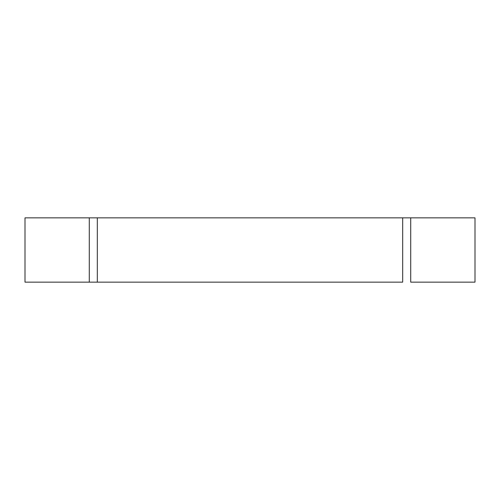 <?xml version="1.0" encoding="UTF-8"?>
<svg xmlns="http://www.w3.org/2000/svg" width="500" height="500" viewBox="0 0 500 500"><rect width="100%" height="100%" fill="white"/><g stroke="black" fill="none" stroke-linecap="round" stroke-linejoin="round"><path stroke-width="0.75" d="M89.288 282.144L402.681 282.144L89.288 282.144L89.288 217.856L410.712 217.856L25 217.856L25 282.144L89.288 282.144C99.65 282.144 99.65 282.144 89.288 282.144L89.288 217.856C99.65 217.856 99.65 217.856 89.288 217.856M410.712 217.856C400.35 217.856 400.35 217.856 410.712 217.856L410.712 282.144L410.712 217.856L475 217.856L475 282.144L410.712 282.144C400.35 282.144 400.35 282.144 410.712 282.144M97.319 217.856L97.319 282.144M402.681 217.856L402.681 282.144"/></g></svg>
